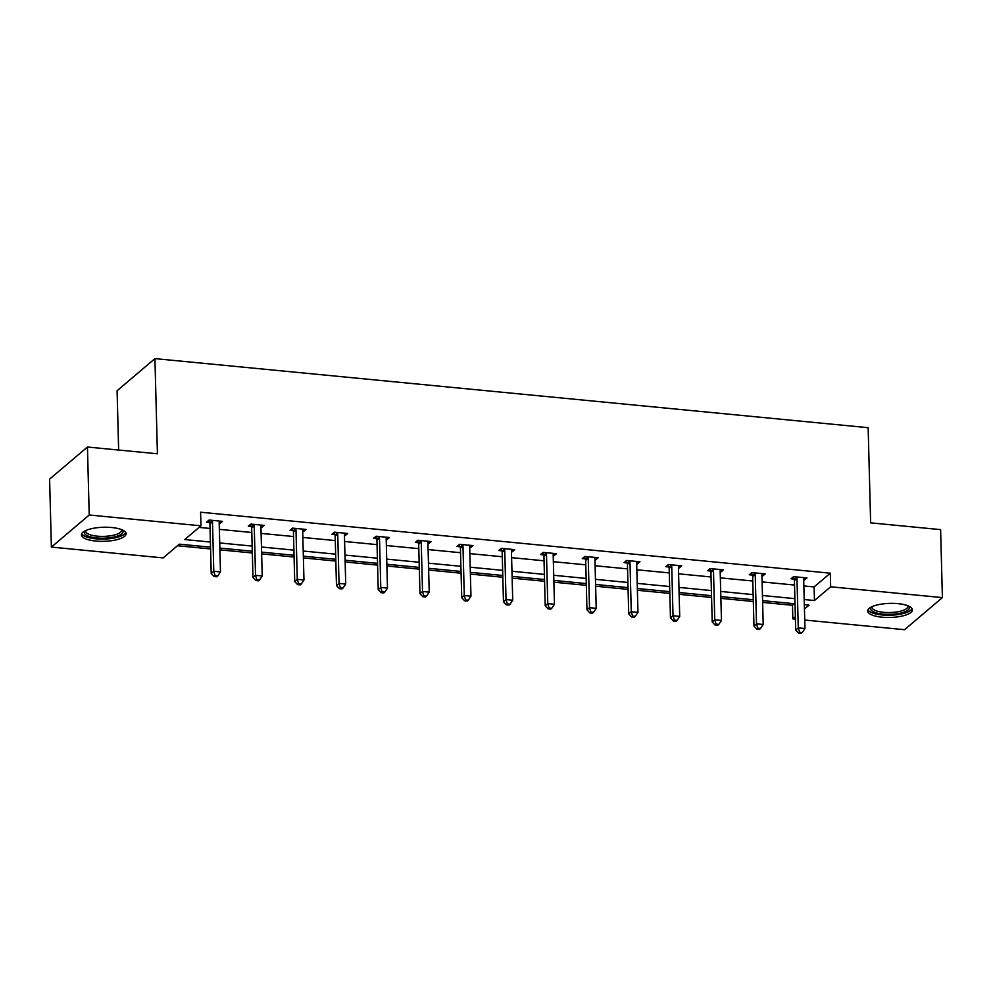<?xml version="1.0" encoding="UTF-8"?>
<svg xmlns="http://www.w3.org/2000/svg" width="992" height="992" viewBox="0 0 992 992"><rect width="100%" height="100%" fill="white"/><g stroke="black" fill="none" stroke-linecap="round" stroke-linejoin="round"><path stroke-width="1.49" d="M111.724 527.521A22.357 7.043 -1.5 0 1 126.096 533.696A22.357 7.043 -1.5 0 1 95.778 541.049A22.357 7.043 -1.5 0 1 81.406 534.862A22.357 7.043 -1.5 0 1 111.724 527.521M898.008 603.644A22.357 7.043 -1.5 0 1 912.38 609.832A22.357 7.043 -1.5 0 1 882.049 617.185A22.357 7.043 -1.5 0 1 867.678 610.998A22.357 7.043 -1.5 0 1 898.008 603.644M118.643 450.033L117.093 390.724L154.926 358.62L868.149 427.688L870.641 522.858L940.614 529.629L942.4 597.606L904.555 629.697L804.735 620.037M795.423 619.132L792.831 618.884L795.361 616.726M762.637 602.404L792.472 605.294L792.831 618.884M177.456 545.736L210.589 548.948M219.889 549.841L252.328 552.99M261.64 553.883L294.078 557.033M303.391 557.926L335.829 561.075M345.142 561.968L377.58 565.118M386.892 566.01L419.331 569.16M428.643 570.053L461.082 573.202M470.394 574.095L502.832 577.245M512.145 578.138L544.583 581.287M553.883 582.18L586.322 585.33M595.634 586.222L628.072 589.372M637.385 590.277L669.823 593.414M679.136 594.32L711.574 597.457M720.886 598.362L753.325 601.499M210.54 547.187L179.316 544.162L163.11 557.913L51.386 547.088L89.218 514.997L200.954 525.81L184.748 539.561L210.403 542.041M89.218 514.997L87.445 447.02L49.6 479.111L51.386 547.088M261.615 525.128L261.677 527.558L264.232 525.388L250.852 524.086L248.298 526.256L251.286 526.554M261.677 527.558L260.958 527.484M345.117 533.212L345.179 535.643L347.733 533.473L334.354 532.171L331.799 534.341L334.788 534.638M345.179 535.643L344.447 535.568M428.606 541.297L428.68 543.728L431.235 541.558L417.855 540.256L415.288 542.426L418.289 542.723M428.68 543.728L427.949 543.653M512.108 549.382L512.17 551.812L514.724 549.642L501.344 548.34L498.79 550.51L501.791 550.808M512.17 551.812L511.45 551.738M595.609 557.479L595.671 559.897L598.226 557.727L584.846 556.425L582.292 558.595L585.28 558.893M595.671 559.897L594.952 559.823M679.111 565.564L679.173 567.982L681.727 565.812L668.348 564.522L665.793 566.68L668.782 566.978M679.173 567.982L678.441 567.908M762.6 573.649L762.662 576.067L765.229 573.897L751.849 572.607L749.282 574.765L752.283 575.062M762.662 576.067L761.943 575.992M199.094 527.384L210.044 528.451M219.356 529.356L251.794 532.493M261.107 533.398L293.545 536.536M302.858 537.441L335.296 540.578M344.608 541.483L377.047 544.62M386.359 545.526L418.798 548.663M428.11 549.568L460.548 552.705M469.848 553.61L502.287 556.748M511.599 557.653L544.038 560.79M553.35 561.695L585.788 564.832M595.101 565.738L627.539 568.875M636.852 569.78L669.29 572.917M678.602 573.822L711.041 576.96M720.353 577.865L752.792 581.002M762.092 581.907L794.53 585.044M803.842 585.95L814.097 586.942L830.316 573.19L200.595 512.219L200.954 525.81M804.351 577.691L804.413 580.109L806.98 577.939L793.588 576.65L791.033 578.807L794.034 579.105M804.413 580.109L803.694 580.035M720.849 569.606L720.924 572.024L723.478 569.854L710.098 568.565L707.532 570.722L710.532 571.02M720.924 572.024L720.192 571.95M637.36 561.522L637.422 563.94L639.976 561.77L626.597 560.468L624.042 562.638L627.031 562.935M637.422 563.94L636.69 563.865M553.858 553.424L553.92 555.855L556.475 553.685L543.095 552.383L540.541 554.553L543.529 554.85M553.92 555.855L553.201 555.78M470.357 545.34L470.419 547.77L472.986 545.6L459.594 544.298L457.039 546.468L460.04 546.766M470.419 547.77L469.7 547.696M386.868 537.255L386.93 539.685L389.484 537.515L376.104 536.213L373.55 538.383L376.538 538.681M386.93 539.685L386.198 539.611M303.366 529.17L303.428 531.6L305.982 529.43L292.603 528.128L290.048 530.298L293.037 530.596M303.428 531.6L302.696 531.526M219.864 521.085L219.926 523.516L222.481 521.346L209.101 520.044L206.547 522.214L209.548 522.511M219.926 523.516L219.207 523.441M87.445 447.02L157.418 453.79L154.926 358.62M830.316 573.19L830.664 586.793L942.4 597.606M804.45 609.026L809.038 605.132L804.338 604.674M795.026 603.781L762.588 600.631M753.275 599.738L720.837 596.589M711.524 595.696L679.086 592.546M669.774 591.654L637.335 588.504M628.035 587.611L595.597 584.462M586.284 583.569L553.846 580.419M544.534 579.526L512.095 576.377M502.783 575.484L470.344 572.334M461.032 571.442L428.594 568.292M419.281 567.399L386.843 564.25M377.53 563.357L345.092 560.207M335.792 559.314L303.354 556.165M294.041 555.272L261.603 552.122M252.29 551.23L219.852 548.08M804.202 599.54L814.457 600.532L830.664 586.793M219.716 542.946L252.154 546.084M261.466 546.989L293.905 550.126M303.217 551.031L335.656 554.168M344.968 555.074L377.406 558.211M386.706 559.116L419.145 562.266M428.457 563.158L460.896 566.308M470.208 567.201L502.646 570.35M511.959 571.243L544.397 574.393M553.71 575.286L586.148 578.435M595.46 579.328L627.899 582.478M637.211 583.37L669.65 586.52M678.95 587.413L711.388 590.562M720.7 591.455L753.139 594.605M762.451 595.498L794.89 598.647M792.472 605.294L794.332 603.706M814.097 586.942L814.457 600.532M796.973 578.386L794.418 580.556L795.708 630.044L798.275 627.874L796.973 578.386A2.864 2.53 49.7 0 0 796.75 577.344L796.588 576.935M799.602 632.251L798.585 633.119L801.251 633.38L802.28 632.512L799.602 632.251L798.275 627.874L804.958 628.519L803.669 579.03A2.864 2.53 49.7 0 1 803.83 578.038L803.979 577.654M794.418 580.556A2.864 2.53 49.7 0 0 794.195 579.514L793.178 576.997M795.708 630.044L798.585 633.119M802.28 632.512L804.958 628.519M755.222 574.343L752.668 576.513L753.97 626.002L756.524 623.832L755.222 574.343A2.864 2.53 49.7 0 0 755.011 573.302L754.838 572.892M757.851 628.209L756.834 629.077L759.512 629.337L760.529 628.469L757.851 628.209L756.524 623.832L763.208 624.476L761.918 574.988A2.864 2.53 49.7 0 1 762.079 573.996L762.228 573.612M752.668 576.513A2.864 2.53 49.7 0 0 752.444 575.472L751.428 572.954M753.97 626.002L756.834 629.077M760.529 628.469L763.208 624.476M713.471 570.301L710.917 572.471L712.219 621.947L714.773 619.789L713.471 570.301A2.864 2.53 49.7 0 0 713.26 569.259L713.087 568.85M716.1 624.166L715.083 625.034L717.762 625.295L718.778 624.427L716.1 624.166L714.773 619.789L721.457 620.434L720.167 570.946A2.864 2.53 49.7 0 1 720.328 569.954L720.477 569.569M710.917 572.471A2.864 2.53 49.7 0 0 710.694 571.429L709.677 568.912M712.219 621.947L715.083 625.034M718.778 624.427L721.457 620.434M908.424 605.988A19.344 6.088 -1.5 0 1 909.069 606.831A19.344 6.088 -1.5 0 1 893.023 614.184A19.344 6.088 -1.5 0 1 870.877 609.658A19.344 6.088 -1.5 0 1 871.422 606.955M872.166 606.608A17.906 5.642 178.5 0 0 872.03 607.352A17.906 5.642 178.5 0 0 872.253 608.183A17.906 5.642 178.5 0 0 891.424 612.473A17.906 5.642 178.5 0 0 907.841 606.41A17.906 5.642 178.5 0 0 907.668 605.678M868 609.758A22.208 6.994 178.5 0 0 868.05 609.857A22.208 6.994 178.5 0 0 890.32 615.226A22.208 6.994 178.5 0 0 911.995 608.604M122.152 529.852A19.344 6.088 -1.5 0 1 122.797 530.695A19.344 6.088 -1.5 0 1 106.752 538.048A19.344 6.088 -1.5 0 1 84.605 533.522A19.344 6.088 -1.5 0 1 85.151 530.819M85.895 530.472A17.906 5.642 178.5 0 0 85.758 531.216A17.906 5.642 178.5 0 0 85.982 532.059A17.906 5.642 178.5 0 0 105.152 536.337A17.906 5.642 178.5 0 0 121.57 530.274A17.906 5.642 178.5 0 0 121.396 529.542M81.716 533.622A22.208 6.994 178.5 0 0 81.766 533.733A22.208 6.994 178.5 0 0 104.048 539.09A22.208 6.994 178.5 0 0 125.724 532.468M671.733 566.258L669.166 568.428L670.468 617.904L673.022 615.747L671.733 566.258A2.864 2.53 49.7 0 0 671.51 565.217L671.336 564.808M674.362 620.124L673.332 620.992L676.011 621.252L677.028 620.384L674.362 620.124L673.022 615.747L679.718 616.392L678.416 566.903A2.864 2.53 49.7 0 1 678.59 565.911L678.726 565.527M669.166 568.428A2.864 2.53 49.7 0 0 668.955 567.387L667.926 564.87M670.468 617.904L673.332 620.992M677.028 620.384L679.718 616.392M629.982 562.216L627.428 564.386L628.717 613.862L631.272 611.704L629.982 562.216A2.864 2.53 49.7 0 0 629.759 561.174L629.585 560.765M632.611 616.082L631.582 616.95L634.26 617.21L635.289 616.342L632.611 616.082L631.272 611.704L637.968 612.349L636.666 562.861A2.864 2.53 49.7 0 1 636.839 561.869L636.988 561.484M627.428 564.386A2.864 2.53 49.7 0 0 627.204 563.344L626.175 560.827M628.717 613.862L631.582 616.95M635.289 616.342L637.968 612.349M588.231 558.174L585.677 560.344L586.966 609.82L589.521 607.662L588.231 558.174A2.864 2.53 49.7 0 0 588.008 557.132L587.847 556.723M590.86 612.039L589.831 612.907L592.509 613.168L593.538 612.3L590.86 612.039L589.521 607.662L596.217 608.307L594.915 558.818A2.864 2.53 49.7 0 1 595.088 557.826L595.237 557.442M585.677 560.344A2.864 2.53 49.7 0 0 585.454 559.302L584.424 556.785M586.966 609.82L589.831 612.907M593.538 612.3L596.217 608.307M546.48 554.131L543.926 556.301L545.216 605.777L547.77 603.62L546.48 554.131A2.864 2.53 49.7 0 0 546.257 553.09L546.096 552.68M549.109 607.997L548.08 608.865L550.758 609.125L551.788 608.257L549.109 607.997L547.77 603.62L554.466 604.264L553.176 554.776A2.864 2.53 49.7 0 1 553.338 553.784L553.486 553.4M543.926 556.301A2.864 2.53 49.7 0 0 543.703 555.26L542.674 552.742M545.216 605.777L548.08 608.865M551.788 608.257L554.466 604.264M504.73 550.089L502.175 552.246L503.465 601.735L506.032 599.577L504.73 550.089A2.864 2.53 49.7 0 0 504.506 549.047L504.345 548.638M507.358 603.954L506.342 604.822L509.008 605.083L510.037 604.215L507.358 603.954L506.032 599.577L512.715 600.222L511.426 550.734A2.864 2.53 49.7 0 1 511.587 549.742L511.736 549.357M502.175 552.246A2.864 2.53 49.7 0 0 501.952 551.217L500.935 548.7M503.465 601.735L506.342 604.822M510.037 604.215L512.715 600.222M462.979 546.046L460.424 548.204L461.726 597.692L464.281 595.535L462.979 546.046A2.864 2.53 49.7 0 0 462.756 545.005L462.594 544.596M465.608 599.912L464.591 600.78L467.269 601.04L468.286 600.172L465.608 599.912L464.281 595.535L470.964 596.18L469.675 546.691A2.864 2.53 49.7 0 1 469.836 545.687L469.985 545.315M460.424 548.204A2.864 2.53 49.7 0 0 460.201 547.175L459.184 544.658M461.726 597.692L464.591 600.78M468.286 600.172L470.964 596.18M421.228 542.004L418.674 544.162L419.976 593.65L422.53 591.492L421.228 542.004A2.864 2.53 49.7 0 0 421.017 540.962L420.844 540.553M423.857 595.87L422.84 596.738L425.518 596.998L426.535 596.13L423.857 595.87L422.53 591.492L429.214 592.137L427.924 542.649A2.864 2.53 49.7 0 1 428.085 541.644L428.234 541.272M418.674 544.162A2.864 2.53 49.7 0 0 418.45 543.132L417.434 540.615M419.976 593.65L422.84 596.738M426.535 596.13L429.214 592.137M379.49 537.962L376.923 540.119L378.225 589.608L380.779 587.45L379.49 537.962A2.864 2.53 49.7 0 0 379.266 536.92L379.093 536.511M382.106 591.827L381.089 592.695L383.768 592.956L384.784 592.088L382.106 591.827L380.779 587.45L387.475 588.095L386.173 538.606A2.864 2.53 49.7 0 1 386.347 537.602L386.483 537.23M376.923 540.119A2.864 2.53 49.7 0 0 376.712 539.09L375.683 536.573M378.225 589.608L381.089 592.695M384.784 592.088L387.475 588.095M337.739 533.919L335.172 536.077L336.474 585.565L339.028 583.395L337.739 533.919A2.864 2.53 49.7 0 0 337.516 532.878L337.342 532.468M340.368 587.785L339.338 588.653L342.017 588.913L343.034 588.045L340.368 587.785L339.028 583.395L345.724 584.052L344.422 534.564A2.864 2.53 49.7 0 1 344.596 533.56L344.745 533.188M335.172 536.077A2.864 2.53 49.7 0 0 334.961 535.048L333.932 532.53M336.474 585.565L339.338 588.653M343.034 588.045L345.724 584.052M295.988 529.877L293.434 532.034L294.723 581.523L297.278 579.353L295.988 529.877A2.864 2.53 49.7 0 0 295.765 528.835L295.591 528.426M298.617 583.742L297.588 584.61L300.266 584.871L301.295 584.003L298.617 583.742L297.278 579.353L303.974 580.01L302.672 530.522A2.864 2.53 49.7 0 1 302.845 529.517L302.994 529.145M293.434 532.034A2.864 2.53 49.7 0 0 293.21 531.005L292.181 528.488M294.723 581.523L297.588 584.61M301.295 584.003L303.974 580.01M254.237 525.834L251.683 527.992L252.972 577.48L255.527 575.31L254.237 525.834A2.864 2.53 49.7 0 0 254.014 524.793L253.853 524.384M256.866 579.7L255.837 580.568L258.515 580.828L259.544 579.96L256.866 579.7L255.527 575.31L262.223 575.968L260.921 526.479A2.864 2.53 49.7 0 1 261.094 525.475L261.243 525.09M251.683 527.992A2.864 2.53 49.7 0 0 251.46 526.963L250.43 524.446M252.972 577.48L255.837 580.568M259.544 579.96L262.223 575.968M212.486 521.792L209.932 523.95L211.222 573.438L213.788 571.268L212.486 521.792A2.864 2.53 49.7 0 0 212.263 520.75L212.102 520.341M215.115 575.658L214.098 576.526L216.764 576.786L217.794 575.918L215.115 575.658L213.788 571.268L220.472 571.925L219.182 522.437A2.864 2.53 49.7 0 1 219.344 521.432L219.492 521.048M209.932 523.95A2.864 2.53 49.7 0 0 209.709 522.92L208.692 520.403M211.222 573.438L214.098 576.526M217.794 575.918L220.472 571.925M796.75 577.344L794.195 579.514M755.011 573.302L752.444 575.472M713.26 569.259L710.694 571.429M671.51 565.217L668.955 567.387M629.759 561.174L627.204 563.344M588.008 557.132L585.454 559.302M546.257 553.09L543.703 555.26M504.506 549.047L501.952 551.217M462.756 545.005L460.201 547.175M421.017 540.962L418.45 543.132M379.266 536.92L376.712 539.09M337.516 532.878L334.961 535.048M295.765 528.835L293.21 531.005M254.014 524.793L251.46 526.963M212.263 520.75L209.709 522.92"/></g></svg>
